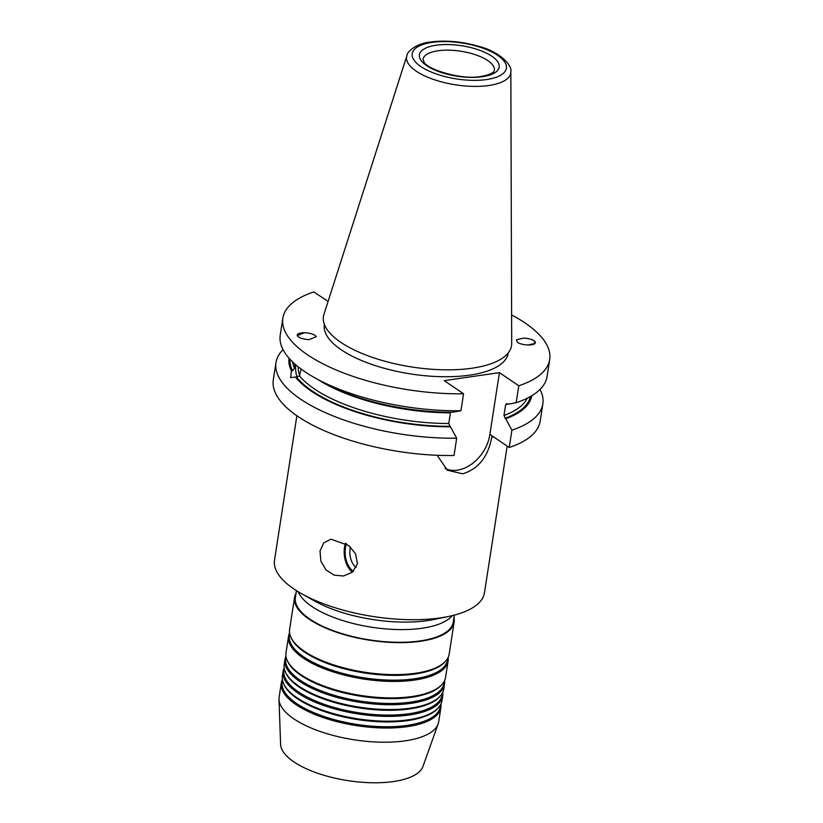 <?xml version="1.0" encoding="UTF-8"?>
<svg xmlns="http://www.w3.org/2000/svg" width="823" height="823" viewBox="0 0 823 823"><rect width="100%" height="100%" fill="white"/><g stroke="black" fill="none" stroke-linecap="round" stroke-linejoin="round"><path stroke-width="1.23" d="M350.516 547.11A14.125 8.179 -98.2 0 0 350.104 549.034A14.125 8.179 -98.2 0 0 356.256 567.479M346.534 543.818A17.53 10.143 -98.2 0 0 345.413 548.108A17.53 10.143 -98.2 0 0 353.479 571.265M357.46 563.693L355.557 553.786L348.829 545.577L330.897 539.178L323.686 542.913L320.013 551.04L320.826 561.039L325.98 569.897L334.169 575.143L343.5 575.997L352.491 572.15L357.46 563.693M345.588 543.18A19.124 11.069 -98.2 0 0 344.498 547.48A19.124 11.069 -98.2 0 0 352.45 572.18M445.089 468.462A34.216 24.649 124.2 0 0 457.351 470.17A34.216 24.649 124.2 0 0 489.88 434.349L509.221 447.496L511.906 430.172L503.964 415.502L505.62 404.834L507.194 403.754L506.392 403.62M493.306 436.674A106.229 40.543 -171.2 0 1 491.753 437.332L491.815 436.941C488.204 456.672 478.502 468.966 462.711 473.822L447.342 470.2L437.147 455.273M309.016 339.632L316.289 336.669L315.034 335.362C312.493 333.809 308.995 332.924 304.541 332.729C299.037 332.811 296.661 333.881 297.412 335.949C299.356 338.047 303.224 339.271 309.016 339.632M298.512 336.998L297.268 335.681L304.541 332.729C299.037 332.801 296.661 333.881 297.412 335.949C299.356 338.047 303.214 339.271 309.006 339.632M508.275 352.882L508.233 353.098A93.061 35.523 -171.2 0 1 469.635 375.144A93.061 35.523 -171.2 0 1 371.626 364.363A93.061 35.523 -171.2 0 1 324.313 324.632L324.344 324.406M528.006 345.002L528.006 345.002C533.52 344.919 535.896 343.849 535.145 341.782L535.392 342.749L535.145 341.782C533.201 339.683 529.333 338.459 523.541 338.099L516.422 339.776L517.513 342.368C520.064 343.921 523.562 344.796 528.006 345.002L535.022 343.448M535.145 341.782C533.201 339.683 529.333 338.459 523.551 338.099C527.996 338.304 531.493 339.179 534.034 340.732L535.125 343.335M301.105 369.043L299.459 375.885A119.51 45.615 8.8 0 0 448.761 423.506L450.418 412.837A119.51 45.615 -171.2 0 1 318.645 379.959M323.923 314.407A95.18 36.335 8.8 0 0 369.342 356.308A95.18 36.335 8.8 0 0 472.052 368.21A95.18 36.335 8.8 0 0 511.7 343.469L510.836 71.807A52.693 20.112 -171.2 0 1 488.893 85.499A52.693 20.112 -171.2 0 1 432.034 78.905A52.693 20.112 -171.2 0 1 406.891 55.707L323.923 314.407M296.877 415.759L274.512 560.216A106.229 40.543 8.8 0 0 301.691 593.774A106.229 40.543 8.8 0 0 440.408 617.888A106.229 40.543 8.8 0 0 448.422 616.489A106.229 40.543 8.8 0 0 484.469 592.725L507.174 446.097M296.455 590.667L295.395 597.549A79.882 30.492 8.8 0 0 336.01 631.663A79.882 30.492 8.8 0 0 420.142 640.922A79.882 30.492 8.8 0 0 453.278 621.993L454.347 615.11M294.552 597.416L289.603 629.4A80.736 30.821 8.8 0 0 290.776 637.023L291.249 638.062A80.098 30.574 8.8 0 0 415.162 673.996A80.098 30.574 8.8 0 0 444.986 661.867L445.747 661.013A80.736 30.821 8.8 0 0 449.173 654.11L454.121 622.126A80.736 30.821 -171.2 0 1 420.635 641.251A80.736 30.821 -171.2 0 1 335.599 631.899A80.736 30.821 -171.2 0 1 294.552 597.416A80.736 30.821 -171.2 0 1 296.074 593.146M290.776 637.023A80.736 30.821 8.8 0 0 415.677 673.235A80.736 30.821 8.8 0 0 445.747 661.013M289.645 633.319L289.336 635.325A80.098 30.574 8.8 0 0 330.054 669.521A80.098 30.574 8.8 0 0 414.411 678.8A80.098 30.574 8.8 0 0 447.64 659.83L447.949 657.824M289.573 632.897A80.736 30.821 8.8 0 0 288.544 636.23A80.736 30.821 8.8 0 0 329.591 670.704A80.736 30.821 8.8 0 0 414.627 680.055A80.736 30.821 8.8 0 0 448.113 660.931A80.736 30.821 8.8 0 0 448.134 657.443M288.544 636.23L286.003 652.69A80.736 30.821 8.8 0 0 287.176 660.303L287.639 661.353A80.098 30.574 8.8 0 0 411.551 697.276A80.098 30.574 8.8 0 0 441.385 685.158L442.136 684.294A80.736 30.821 8.8 0 0 445.562 677.391L448.113 660.931M287.176 660.303A80.736 30.821 8.8 0 0 412.076 696.515A80.736 30.821 8.8 0 0 442.136 684.294M286.034 656.61L285.725 658.606A80.098 30.574 8.8 0 0 326.443 692.812A80.098 30.574 8.8 0 0 410.811 702.091A80.098 30.574 8.8 0 0 444.039 683.121L444.348 681.115M285.972 656.178A80.736 30.821 8.8 0 0 284.943 659.521A80.736 30.821 8.8 0 0 325.99 693.995A80.736 30.821 8.8 0 0 411.016 703.346A80.736 30.821 8.8 0 0 444.513 684.222A80.736 30.821 8.8 0 0 444.533 680.734M284.943 659.521L284.192 664.336A80.736 30.821 8.8 0 0 285.375 671.949L285.838 672.998A80.098 30.574 8.8 0 0 409.751 708.922A80.098 30.574 8.8 0 0 439.575 696.793L440.336 695.939A80.736 30.821 8.8 0 0 443.762 689.036L444.513 684.222M285.375 671.949A80.736 30.821 8.8 0 0 410.276 708.161A80.736 30.821 8.8 0 0 440.336 695.939M284.233 668.255L283.925 670.251A80.098 30.574 8.8 0 0 324.643 704.457A80.098 30.574 8.8 0 0 409.01 713.736A80.098 30.574 8.8 0 0 442.229 694.756L442.537 692.76M284.172 667.823A80.736 30.821 8.8 0 0 283.143 671.167A80.736 30.821 8.8 0 0 324.18 705.64A80.736 30.821 8.8 0 0 409.216 714.992A80.736 30.821 8.8 0 0 442.702 695.867A80.736 30.821 8.8 0 0 442.733 692.369M283.143 671.167L282.392 675.981A80.736 30.821 8.8 0 0 283.575 683.594L284.038 684.643A80.098 30.574 8.8 0 0 407.951 720.567A80.098 30.574 8.8 0 0 437.774 708.438L438.536 707.585A80.736 30.821 8.8 0 0 441.961 700.682L442.702 695.867M283.575 683.594A80.736 30.821 8.8 0 0 408.475 719.806A80.736 30.821 8.8 0 0 438.536 707.585M282.433 679.891L282.124 681.897A80.098 30.574 8.8 0 0 322.842 716.103A80.098 30.574 8.8 0 0 407.2 725.382A80.098 30.574 8.8 0 0 440.428 706.401L440.737 704.406M282.371 679.469A80.736 30.821 8.8 0 0 281.332 682.802A80.736 30.821 8.8 0 0 322.379 717.286A80.736 30.821 8.8 0 0 407.416 726.637A80.736 30.821 8.8 0 0 440.902 707.513A80.736 30.821 8.8 0 0 440.933 704.015M440.902 707.513L438.71 721.709A80.736 30.821 -171.2 0 1 438.155 723.89L422.991 766.378A72.239 27.571 -171.2 0 1 393.528 781.541A72.239 27.571 -171.2 0 1 319.746 773.949A72.239 27.571 -171.2 0 1 280.602 744.342L279.007 699.252A80.736 30.821 -171.2 0 1 279.141 696.999L281.332 682.802M438.155 723.89A80.736 30.821 -171.2 0 1 405.214 740.834A80.736 30.821 -171.2 0 1 322.76 732.347A80.736 30.821 -171.2 0 1 279.007 699.252M507.194 403.754L507.884 404.227L516.155 402.725L518.778 385.781L499.427 372.634L444.225 380.638L463.565 393.785L460.942 410.728L452.671 412.23A122.792 46.87 8.8 0 1 322.729 382.253L314.777 377.798A135.013 51.54 8.8 0 0 460.942 410.728M489.88 434.349L499.427 372.634M449.728 426.314A121.629 46.427 -171.2 0 1 296.558 377.068L295.447 377.047A122.792 46.87 8.8 0 0 450.418 426.787L448.761 423.506M450.418 426.787L456.693 438.175L454.018 455.5A135.013 51.54 8.8 0 1 273.298 379.917L275.972 362.593A135.013 51.54 8.8 0 0 456.693 438.175M453.967 617.589A80.736 30.821 -171.2 0 1 454.121 622.126M295.704 364.743A11.049 3.292 -88.6 0 0 297.432 377.006M298.255 366.863A8.919 2.654 -88.6 0 0 299.798 375.165M296.558 377.068L299.459 375.885M295.447 377.047L290.57 377.613L291.424 370.823L292.535 370.854A121.629 46.427 -171.2 0 1 290.066 359.332M292.587 361.904A119.51 45.615 8.8 0 0 294.531 368.262L292.535 370.854M294.531 368.262L294.819 363.972M297.165 334.982L297.412 335.949M505.631 418.784A122.792 46.87 8.8 0 0 531.72 395.76M511.906 430.172A135.013 51.54 8.8 0 0 542.83 403.908A135.013 51.54 8.8 0 0 540.022 389.413M516.155 402.725A135.013 51.54 8.8 0 0 547.079 376.461L549.702 359.517A135.013 51.54 8.8 0 0 511.608 314.942M518.778 385.781A135.013 51.54 8.8 0 0 549.702 359.517M289.027 358.19A122.792 46.87 8.8 0 0 291.424 370.823M328.089 301.403L313.779 291.939A135.013 51.54 8.8 0 0 282.845 318.213L280.231 335.146A135.013 51.54 8.8 0 0 314.777 377.798M282.845 318.213A135.013 51.54 8.8 0 0 463.565 393.785M283.04 349.631A135.013 51.54 8.8 0 0 275.972 362.593M509.221 447.496A135.013 51.54 8.8 0 0 540.155 421.232L542.83 403.908M491.856 436.962L493.028 436.488L491.856 436.962M431.982 42.395A47.641 18.188 8.8 0 0 420.851 66.54A47.641 18.188 8.8 0 0 486.619 79.543A47.641 18.188 8.8 0 0 497.74 55.398A47.641 18.188 8.8 0 0 431.982 42.395M494.386 70.377A36.119 13.785 8.8 0 0 476.023 54.956A36.119 13.785 8.8 0 0 437.99 50.769A36.119 13.785 8.8 0 0 423.001 59.328L424.03 62.013C426.293 68.967 461.466 80.51 481.229 76.385C492.812 74.317 493.862 71.385 493.718 71.642L494.386 70.377M482.443 76.704A40.368 15.411 -171.2 0 1 426.726 65.696A40.368 15.411 -171.2 0 1 436.149 45.234A40.368 15.411 -171.2 0 1 491.876 56.252A40.368 15.411 -171.2 0 1 482.443 76.704M301.691 593.774L314.695 601.057A86.261 32.92 8.8 0 0 427.322 620.635A86.261 32.92 8.8 0 0 433.834 619.503L448.422 616.489M298.255 591.778A79.882 30.492 8.8 0 0 422.106 628.237A79.882 30.492 8.8 0 0 452.3 615.625M507.637 404.062A119.51 45.615 -171.2 0 1 505.62 404.834M503.964 415.502A119.51 45.615 8.8 0 0 527.214 398.229M530.393 396.542A121.629 46.427 -171.2 0 1 504.941 418.31M510.836 71.807C512.606 65.346 499.294 51.468 478.935 46.397C462.032 41.52 445.901 40.049 430.522 42.004C416.551 43.372 407.046 51.489 406.891 55.707"/></g></svg>
